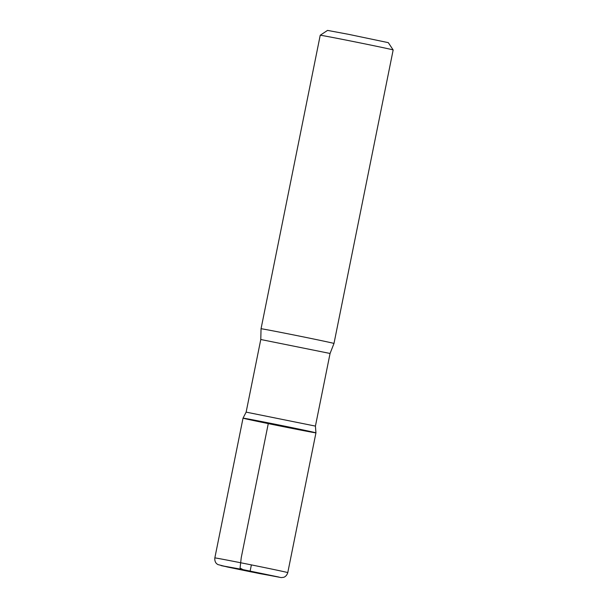 <?xml version="1.0" encoding="UTF-8"?>
<svg xmlns="http://www.w3.org/2000/svg" width="608" height="608" viewBox="0 0 608 608"><rect width="100%" height="100%" fill="white"/><g stroke="black" fill="none" stroke-linecap="round" stroke-linejoin="round"><path stroke-width="0.91" d="M320.226 35.249A37.202 0.388 -168.6 0 1 345.618 39.999A37.202 0.388 -168.6 0 1 393.163 49.955A37.202 0.388 -168.6 0 0 393.163 49.955L388.307 42.651L348.688 34.352L327.53 30.4L320.226 35.249A37.202 0.388 -168.6 0 0 320.226 35.256L261.045 328.768L260.779 339.5L246.134 412.125L243.033 418.144A37.187 0.388 -168.6 0 0 279.414 425.874A37.187 0.388 -168.6 0 0 315.947 432.843A37.187 0.388 -168.6 0 0 268.417 422.887A37.187 0.388 -168.6 0 0 243.033 418.144A37.187 0.388 11.4 0 1 268.417 422.887A37.187 0.388 11.4 0 1 315.947 432.843L287.774 572.63A37.202 0.388 -168.6 0 0 240.228 562.666A37.202 0.388 -168.6 0 0 214.837 557.924C214.419 562.202 216.843 563.867 216.881 563.859L217.884 564.566L227.407 567.006L250.846 571.839L281.223 577.6L283.571 577.319C283.594 577.342 286.497 576.756 287.774 572.63M393.163 49.962L333.982 343.474L330.068 353.468L315.423 426.094L246.134 412.125M333.982 343.474A37.202 0.388 -168.6 0 0 286.436 333.503A37.202 0.388 -168.6 0 0 261.045 328.768M251.385 564.893L250.078 571.353L243.261 569.749L240.069 568.077L241.239 557.673L268.417 422.887M330.068 353.468L260.779 339.5M240.852 569.179L221.13 565.615L259.312 573.534L279.034 577.091L240.852 569.179M315.423 426.094L315.947 432.843M243.033 418.144L214.837 557.924"/></g></svg>
